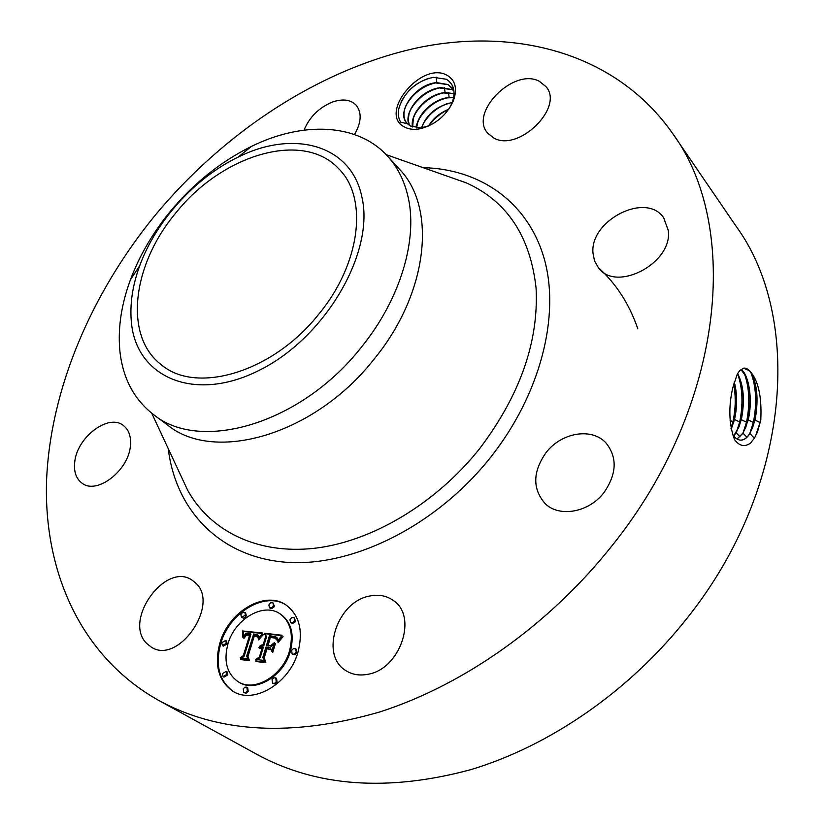 <?xml version="1.0" encoding="UTF-8"?>
<svg xmlns="http://www.w3.org/2000/svg" width="825" height="825" viewBox="0 0 825 825"><rect width="100%" height="100%" fill="white"/><g stroke="black" fill="none" stroke-linecap="round" stroke-linejoin="round"><path stroke-width="1.24" d="M318.935 313.974C273.127 372.312 196.185 394.845 161.246 364.681C123.255 335.95 132.443 264.505 175.704 213.097C221.791 154.76 303.105 129.834 338.827 168.867C368.167 197.526 360.917 263.165 318.935 313.974M361.814 196.69C351.027 144.354 293.071 129.422 238.105 157.152C195.154 177.757 156.09 220.822 139.776 265.578C132.557 285.244 129.752 303.94 131.34 321.657C135.733 377.314 194.669 403.683 260.36 369.744C326.246 336.61 375.055 251.419 361.814 196.69M251.398 146.438C302.723 121.12 357.823 123.059 387.688 156.276C397.165 166.702 403.796 179.592 407.602 194.927C418.512 237.734 401.043 298.444 361.36 347.201C301.218 424.04 200.166 453.069 153.481 414.542C133.598 399.063 122.358 377.396 119.738 349.542C117.903 327.36 121.461 304.126 130.402 279.85C139.404 255.822 152.573 233.176 169.898 211.922C193.349 183.552 220.512 161.721 251.398 146.438L238.105 157.152M387.688 156.276L399.475 169.249C436.992 207.683 428.484 292.978 374.179 359.04C314.727 435.126 214.283 463.537 167.537 425.009L153.481 414.542M154.306 216.315C223.833 132.093 319.791 68.753 418.512 47.592C516.687 27.338 616.388 53.182 672.653 133.495C740.809 226.06 725.123 404.869 612.202 545.511C549.718 624.504 463.722 685.111 379.593 712.006C292.576 737.107 218.903 733.229 158.586 700.363C80.252 656.308 43.539 571.034 46.571 480.346C50.387 389.091 91.09 294.04 154.306 216.315M404.632 127.081C377.726 114.139 421.049 60.885 446.779 75.127C455.379 80.035 457.597 88.533 453.441 100.64C446.83 114.995 436.012 124.307 420.987 128.576C414.583 129.938 409.128 129.442 404.632 127.081M146.685 643.448C122.729 620.338 165.907 560.99 192.338 580.346L195.463 582.842C220.409 604.013 178.375 665.424 151.212 647.058L146.685 643.448M130.402 445.871C128.618 470.467 97.102 494.845 82.273 483.347C76.148 478.902 73.642 471.756 74.745 461.887C77.096 437.157 108.508 413.377 123.286 425.422C128.886 429.722 131.257 436.538 130.402 445.871M304.033 130.113C309.488 117.098 318.842 107.786 332.104 102.166C342.499 98.526 350.522 99.526 356.163 105.188C361.979 112.612 361.422 122.389 354.492 134.516M493.505 137.827L487.781 133.248C468.775 112.839 513.552 67.444 539.21 81.221L546.098 86.728C564.455 107.673 517.925 152.759 493.505 137.827M593.02 253.358C589.328 220.574 646.253 191.338 663.702 217.841L668.291 230.422C672.952 263.144 616.007 292.937 598.403 267.702L594.608 261.092L593.02 253.358M546.047 452.616C561.309 432.496 591.876 427.216 606.014 442.984C617.512 457.411 616.822 473.963 603.931 492.628C588.823 512.562 559.206 517.729 545.088 503.549C532.342 488.823 532.661 471.838 546.047 452.616M369.61 596.052C378.593 594.175 386.482 595.65 393.288 600.487C418.162 616.265 400.115 669.57 367.527 674.345C359.36 675.861 352.131 674.602 345.85 670.591C319.461 655.122 337.126 601.559 369.61 596.052M220.017 642.551C229.123 611.005 265.578 590.05 286.254 605.158C299.403 615.223 303.332 630.805 298.042 651.905C289.616 683.327 253.626 704.808 233.011 691.298C218.336 680.955 214.005 664.702 220.017 642.551M598.342 267.62C616.172 283.697 629.341 304.116 637.838 328.866M672.653 133.495L736.065 226.205C803.076 317.893 791.381 487.482 687.534 617.605C630.032 690.783 549.832 746.089 470.116 769.849C387.554 791.917 316.532 786.782 257.029 754.442L158.586 700.363M732.806 387.657L732.786 387.719C728.403 406.818 728.949 424.071 734.425 439.457C739.283 446.088 744.655 447.294 750.544 443.097L754.493 438.023L757.546 431.722L760.784 420.08C761.96 396.392 758.206 379.933 749.543 370.693L743.511 368.198L739.489 370.889L737.272 374.127L732.806 387.657M449.47 108.199L452.09 102.919C455.936 91.987 454.018 84.098 446.335 79.252L433.342 77.313C416.728 81.036 405.395 90.812 399.341 106.672C397.681 112.736 398.124 117.892 400.682 122.141L407.437 123.771L410.417 126.008L420.585 127.896L429.113 125.771M286.657 605.437C265.897 590.824 229.897 611.768 220.863 643.067C214.902 664.94 219.089 681.099 233.434 691.546M740.427 440.117L741.201 440.117C744.315 439.838 747.172 437.632 749.76 433.496L752.606 427.649L754.916 420.111C758.309 402.827 757.494 387.987 752.472 375.571C750.059 370.518 747.295 368.022 744.16 368.105M732.383 434.218C735.137 438.323 738.127 440.292 741.355 440.117C744.48 439.849 747.337 437.642 749.925 433.496L755.071 420.111C758.928 398.258 757.092 381.789 749.543 370.693M760.784 420.08L755.587 436.064M407.437 123.771L406.849 123.152C395.773 112.087 415.852 83.727 436.868 82.624L447.954 84.542L453.863 90.245M452.492 88.213L448.047 84.645L435.414 82.902C419.75 86.842 409.54 95.504 404.797 108.869C403.208 114.799 403.899 119.573 406.89 123.203M238.178 681.749L239.023 682.254C255.265 693.031 283.656 676.16 290.338 651.41C294.556 634.703 291.421 622.38 280.943 614.429L280.129 613.882C290.606 621.833 293.741 634.167 289.513 650.884C282.82 675.654 254.42 692.526 238.178 681.749C226.751 673.623 223.369 660.877 228.051 643.51C235.166 618.667 263.856 602.126 280.129 613.882M269.548 607.808L271.6 608.623L273.828 607.169L274.374 606.055L272.869 602.745L273.56 605.509L271.827 607.726L269.548 607.808L268.857 605.034L270.6 602.817L272.869 602.745M292.122 654.029L294.577 654.772L296.701 652.998L296.247 649.296L295.433 648.759L296.206 651.688L295.659 652.833L293.752 654.246L292.122 654.029L291.658 650.317L293.442 648.667L295.433 648.759M290.637 622.669L292.72 623.504L294.979 622.029L295.536 620.895L293.999 617.533L294.721 620.359L292.968 622.607L290.637 622.669L289.905 619.843L291.668 617.595L293.999 617.533M243.726 692.557L246.149 693.217L248.181 691.453L247.696 687.679L246.85 687.173L247.335 690.958L245.644 692.587L243.726 692.557L243.231 688.772L244.932 687.143L246.85 687.173M272.539 683.296L274.993 683.987L277.076 682.213L276.581 678.428L275.746 677.913L276.241 681.697L274.498 683.347L272.539 683.296L272.044 679.501L273.787 677.851L275.746 677.913M222.451 645.614L223.297 646.13L227.164 643.82L226.442 640.963L225.607 640.447L226.328 643.304L222.451 645.614L221.739 642.757L225.607 640.447M241.539 617.399L243.571 618.183L245.747 616.739L246.283 615.636L245.602 612.862L244.778 612.325L245.468 615.11L241.539 617.399L240.848 614.615L242.56 612.428L244.778 612.325M223.132 676.655L223.977 677.15L227.844 674.809L227.081 671.859L226.236 671.354L226.999 674.303L223.132 676.655L222.358 673.685L226.236 671.354M751.049 372.931C756.267 387.296 757.03 403.807 753.349 422.472L749.822 433.393M742.892 433.156L745.841 427.082L748.038 419.894C751.41 402.909 750.626 388.266 745.687 375.963L740.922 369.487M737.096 439.034L743.047 433.166L748.192 419.894C753.029 400.517 748.987 374.354 740.994 369.425M409.355 125.338C402.61 113.149 421.101 89.048 440.993 87.615L452.069 89.554L453.925 90.709M453.936 90.75L452.162 89.657L439.323 87.924C423.885 91.864 413.81 100.413 409.087 113.561L408.2 119.914L409.417 125.379M262.711 633.043L258.328 638.983L257.627 635.044L253.729 633.93L246.644 656.215L247.943 658.721L240.219 657.752L243.323 655.638L249.655 635.178L246.407 635.198L243.973 638.375L243.726 637.869L245.819 634.951L249.635 634.621L250.13 633.641L245.345 633.868L242.89 637.55L242.437 630.95L262.711 633.043M263.381 634.456L258.689 639.942L261.958 635.271L263.381 634.456M257.854 637.148L254.378 635.735L247.974 656.452L249.48 660.681L240.818 659.587L240.611 658.989L248.717 660.01L247.417 656.545L254.038 635.085L257.06 635.683L257.854 637.148M264.278 633.218L282.098 635.25L277.386 641.138L275.818 636.879L269.476 635.58L266.527 645.253L267.578 645.377L270.177 636.838L275.241 637.694L276.695 639.777L274.849 638.076L270.435 637.447L268.001 645.428L270.6 645.738L274.416 642.562L271.776 651.265L269.93 647.47L266.001 646.996L262.804 657.473L264.175 660.454L255.76 659.402L259.38 657.051L262.103 648.12L259.236 648.574L262.278 647.563L262.577 646.583L258.823 647.388L260.69 645.449L263.103 644.851L265.763 636.137L264.278 633.218L266.588 636.663L263.928 645.377L260.659 646.635M283.037 636.663L278.004 642.654L279.819 639.22L283.037 636.663M275.457 643.428L272.735 652.42L275.457 643.428M270.466 649.337L266.939 648.914L264.237 657.824L265.877 662.753L255.936 661.506L255.678 660.887L265.083 662.073L263.722 658.02L266.681 648.306L270.466 649.337M737.024 438.993L742.882 433.156M744.274 373.292C749.42 387.533 750.162 403.858 746.501 422.245L743.077 432.847M262.381 633.456L243.262 631.476L243.571 635.982M242.437 630.95L243.262 631.476M242.509 631.672L243.344 632.197M242.581 632.383L243.406 632.909M242.632 633.074L243.468 633.6M242.674 633.755L243.509 634.281M242.705 634.425L243.54 634.951M242.725 635.075L243.561 635.601M242.736 635.704L243.468 636.168M242.736 636.333L243.251 636.653M250.13 633.641L250.955 634.167L250.46 635.147L248.191 634.992M249.635 634.621L250.46 635.147M248.634 634.487L249.459 635.013M248.253 634.456L249.088 634.982M247.892 634.446L248.727 634.972M247.552 634.456L248.377 634.982M247.222 634.487L248.016 634.982M246.912 634.538L247.624 634.982M246.613 634.611L247.242 635.013M246.335 634.703L246.902 635.064M246.067 634.817L246.582 635.147M249.655 635.178L250.48 635.704L244.169 656.153L241.56 657.927M243.323 655.638L244.169 656.153M257.07 634.559L258.596 635.766L259.05 637.797M257.276 634.714L258.101 635.24M257.462 634.868L258.297 635.394M257.627 635.044L258.452 635.58M257.771 635.24L258.596 635.766M257.885 635.456L258.71 635.982M257.988 635.704L258.813 636.23M258.07 635.972L258.895 636.498M258.132 636.271L258.957 636.797M258.184 636.601L259.009 637.127M258.215 636.952L259.04 637.477M258.225 637.333L259.029 637.838M258.225 637.746L258.844 638.137M256.74 635.539L257.421 635.982M257.483 636.044L254.822 635.745M256.338 635.415L257.163 635.941M256.101 635.353L256.926 635.889M255.843 635.302L256.678 635.827M255.575 635.26L256.4 635.786M255.276 635.209L256.101 635.745M254.956 635.178L255.781 635.704M254.038 635.085L254.863 635.611M247.417 656.545L248.181 657.02M248.717 660.01L249.377 660.413M249.408 660.505L241.508 659.68M240.611 658.989L241.447 659.495M256.946 636.353L257.833 636.921M257.194 636.529L257.833 636.931M281.707 635.642L265.093 633.755M265.763 636.137L266.588 636.663M263.103 644.851L263.928 645.377M262.577 644.861L263.402 645.387M262.072 644.933L262.897 645.459M261.587 645.047L262.412 645.573M261.123 645.222L261.958 645.748M260.69 645.449L261.515 645.975M260.277 645.727L261.102 646.253M259.875 646.068L260.71 646.583M259.504 646.449L260.133 646.852M262.577 646.583L263.402 647.109L263.103 648.089L262.02 648.11M262.278 647.563L263.103 648.089M261.948 647.532L262.783 648.058M261.628 647.542L262.453 648.058M261.308 647.573L262.144 648.089M260.999 647.625L261.752 648.099M260.7 647.718L261.36 648.13M260.391 647.831L260.999 648.202M260.102 647.976L260.648 648.326M259.803 648.141L260.318 648.471M262.103 648.12L262.938 648.646L260.205 657.566L257.132 659.577M259.38 657.051L260.205 657.566M269.93 647.47L272.002 650.543M273.931 644.181L271.425 646.264L268.001 645.428M270.6 645.738L271.425 646.264M275.591 638.447L276.519 639.066M275.911 638.705L276.54 639.117M275.88 638.137L270.971 637.457M274.777 637.488L275.591 638.014M274.24 637.312L275.055 637.838M273.632 637.168L274.457 637.704M272.962 637.075L273.787 637.601M271.559 636.931L272.384 637.467M271.116 636.9L271.941 637.426M270.177 636.838L271.002 637.364M268.455 645.717L266.527 645.253M267.578 645.377L268.403 645.903M275.818 636.879L277.221 637.972L278.004 640.2M276.045 637.044L276.87 637.581M276.241 637.23L277.056 637.766M276.406 637.447L277.221 637.972M276.561 637.694L277.375 638.23M276.705 637.983L277.52 638.519M276.829 638.313L277.654 638.849M276.952 638.684L277.778 639.22M277.066 639.097L277.881 639.633M277.159 639.55L277.984 640.076M277.252 640.035L277.85 640.427M270.383 649.172L267.465 648.976M266.681 648.306L267.517 648.832M263.722 658.02L264.443 658.474M265.083 662.073L265.794 662.516M265.815 662.578L256.596 661.588M255.678 660.887L256.513 661.403M733.662 435.961L739.118 426.515L741.19 419.677C744.542 403.002 743.789 388.554 738.942 376.344L737.54 373.663C742.613 387.791 743.325 403.91 739.685 422.029L736.354 432.31M733.734 436.054L736.209 432.826L741.355 419.677C744.954 400.775 743.717 385.399 737.622 373.529M454.08 93.699L443.2 92.926C428 96.855 418.048 105.291 413.356 118.222L412.655 127.029M412.572 126.998C409.417 114.149 427.154 93.864 445.098 92.575L454.08 93.627M731.136 428.99L734.374 419.461C737.22 406.261 737.148 393.845 734.157 382.181M731.187 429.237L734.539 419.451C737.406 406.127 737.303 393.608 734.24 381.903M416.543 127.885C416.635 115.222 433.259 98.608 449.171 97.505L453.668 97.556M453.647 97.649L447.047 97.876C432.083 101.805 422.266 110.127 417.594 122.843L416.635 127.896M733.673 383.945C735.962 396.392 735.704 409.004 732.899 421.802L731.012 428.319M452.255 102.486C436.703 105.982 426.484 114.417 421.575 127.793M452.213 102.609L450.873 102.805C436.147 106.724 426.453 114.933 421.802 127.432L421.699 127.772M448.81 109.168C439.704 112.963 432.95 118.573 428.567 126.019M448.687 109.354C439.756 113.118 433.125 118.645 428.763 125.926M460.711 180.603L459.855 180.613M429.031 125.812C433.96 118.656 440.468 113.221 448.563 109.519M423.204 123.894C428.618 114.623 436.497 107.92 446.851 103.764M416.316 125.472L418.162 120.852M418.925 119.388C425.937 107.642 435.992 100.217 449.12 97.133M414.624 114.85C420.193 105.053 428.443 98.031 439.364 93.772M409.592 111.674C415.068 100.98 423.73 93.338 435.569 88.739M405.952 105.652C411.665 95.339 420.265 88.007 431.743 83.665M401.084 101.991C406.931 90.657 416.14 82.758 428.691 78.303M386.172 154.646L466.465 182.944C507.076 201.3 530.279 236.332 536.075 288.038C538.838 341.859 519.894 395.567 479.243 449.151C435.332 504.127 371.25 541.839 314.201 548.316C257.08 554.596 210.292 530.939 187.698 490.339L180.397 474.684M423.081 167.65C479.665 168.919 527.938 201.661 544.242 258.761C560.361 315.769 540.519 394.587 490.215 457.813C435.641 526.422 351.656 567.569 285.471 562.207C219.079 556.813 175.477 509.551 168.259 448.645M755.071 420.111L760.268 422.637M749.925 433.496L754.359 438.24M748.192 419.894L753.349 422.472L754.916 420.111M743.047 433.166L746.852 437.229M741.355 419.677L746.501 422.245L748.038 419.894M272.487 637.024L273.312 637.55M272.023 636.972L272.848 637.508M270.683 636.869L271.497 637.405M736.209 432.826L739.984 436.858M734.539 419.451L739.685 422.029L741.19 419.677M730.094 420.41L732.899 421.802M449.171 97.505L448.46 92.627M445.098 92.575L444.376 87.656M436.868 82.624L436.054 77.086M130.402 279.85L139.776 265.578M151.707 413.181L187.698 490.339M450.172 177.2L466.465 182.944M423.988 127.37L420.987 128.576M452.09 102.919L453.441 100.64M750.657 431.362L752.606 427.649M751.771 374.168L752.472 375.571M743.933 430.743L745.841 427.082M744.954 374.468L745.697 375.963M737.241 430.124L739.118 426.515M738.179 374.777L738.942 376.344M731.063 428.577L732.414 425.948"/></g></svg>

